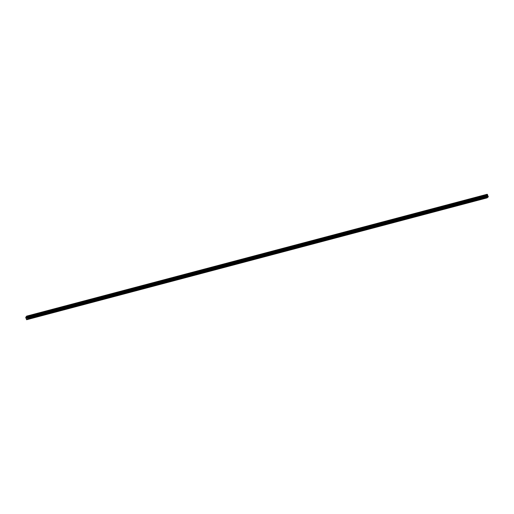 <?xml version="1.0" encoding="UTF-8"?>
<svg xmlns="http://www.w3.org/2000/svg" width="514" height="514" viewBox="0 0 514 514"><rect width="100%" height="100%" fill="white"/><g stroke="black" fill="none" stroke-linecap="round" stroke-linejoin="round"><path stroke-width="0.39" stroke-dasharray="2.57 1.93" d="M32.003 316.328L31.335 316.663L32.003 316.328M31.026 315.403L32.086 314.87L31.02 315.397M40.831 313.996L40.163 314.324L40.831 313.996M39.854 313.065L40.914 312.538L39.854 313.065M39.848 313.065L40.914 312.538L39.848 313.065M49.659 311.657L48.991 311.992L49.659 311.657M48.682 310.726L49.742 310.199L48.682 310.726M58.487 309.319L57.819 309.653L58.487 309.319M57.51 308.394L58.57 307.867L57.51 308.394M67.315 306.986L66.647 307.321L67.315 306.986M66.338 306.055L67.398 305.528L66.338 306.055M76.143 304.648L75.474 304.982L76.143 304.648M75.166 303.723L76.226 303.196L75.166 303.716M84.971 302.316L84.302 302.643L84.971 302.316M83.994 301.384L85.054 300.857L83.994 301.384M93.799 299.977L93.13 300.311L93.799 299.977M92.822 299.045L93.882 298.518L92.822 299.045M102.627 297.638L101.958 297.972L102.627 297.638M101.65 296.713L102.71 296.186L101.65 296.713M111.461 295.306L110.786 295.64L111.461 295.306M110.478 294.374L111.538 293.847L110.478 294.374M120.289 292.967L119.614 293.301L120.289 292.967M119.306 292.042L120.366 291.515L119.306 292.036M129.117 290.635L128.442 290.963L129.117 290.635M128.134 289.703L129.194 289.176L128.134 289.703M137.945 288.296L137.27 288.63L137.945 288.296M136.962 287.365L138.022 286.838L136.962 287.365M146.773 285.957L146.098 286.292L146.773 285.957M145.79 285.032L146.85 284.505L145.79 285.032M145.79 285.026L146.85 284.505L145.79 285.026M155.601 283.625L154.932 283.959L155.601 283.625M154.618 282.694L155.678 282.167L154.618 282.694M164.429 281.286L163.76 281.621L164.429 281.286M163.446 280.355L164.506 279.828L163.446 280.355M173.257 278.954L172.588 279.282L173.257 278.954M172.274 278.023L173.334 277.496L172.274 278.023M182.084 276.616L181.416 276.95L182.084 276.616M181.101 275.684L182.162 275.157L181.101 275.684M190.912 274.277L190.244 274.611L190.912 274.277M189.929 273.352L190.996 272.825L189.929 273.345M199.74 271.945L199.072 272.272L199.74 271.945M198.757 271.013L199.824 270.486L198.757 271.013M208.568 269.606L207.9 269.94L208.568 269.606M207.592 268.674L208.652 268.147L207.585 268.674M217.396 267.267L216.728 267.601L217.396 267.267M216.42 266.342L217.48 265.815L216.42 266.342M226.224 264.935L225.556 265.269L226.224 264.935M225.248 264.003L226.308 263.476L225.248 264.003M235.052 262.596L234.384 262.93L235.052 262.596M234.076 261.671L235.136 261.144L234.076 261.665M243.88 260.264L243.212 260.592L243.88 260.264M242.904 259.332L243.964 258.805L242.904 259.332M252.708 257.925L252.04 258.259L252.708 257.925M251.731 256.994L252.792 256.467L251.731 256.994M261.536 255.587L260.868 255.921L261.536 255.587M260.559 254.661L261.62 254.134L260.559 254.661M270.364 253.254L269.696 253.588L270.364 253.254M269.387 252.323L270.448 251.796L269.387 252.323M279.198 250.916L278.524 251.25L279.198 250.916M278.215 249.99L279.275 249.463L278.215 249.984M288.026 248.583L287.352 248.911L288.026 248.583M287.043 247.652L288.103 247.125L287.043 247.652M296.854 246.245L296.18 246.579L296.854 246.245M295.871 245.313L296.931 244.786L295.871 245.313M305.682 243.906L305.008 244.24L305.682 243.906M304.699 242.981L305.759 242.454L304.699 242.981M304.699 242.974L305.759 242.454L304.699 242.974M314.51 241.574L313.836 241.908L314.51 241.574M313.527 240.642L314.587 240.115L313.527 240.642M323.338 239.235L322.67 239.569L323.338 239.235M322.355 238.31L323.415 237.783L322.355 238.303M332.166 236.903L331.498 237.23L332.166 236.903M331.183 235.971L332.243 235.444L331.183 235.971M340.994 234.564L340.326 234.898L340.994 234.564M340.011 233.632L341.071 233.105L340.011 233.632M349.822 232.225L349.154 232.559L349.822 232.225M348.839 231.3L349.899 230.773L348.839 231.294M358.65 229.893L357.982 230.221L358.65 229.893M357.667 228.961L358.733 228.434L357.667 228.961M367.478 227.554L366.81 227.888L367.478 227.554M366.495 226.623L367.561 226.102L366.495 226.623M376.306 225.216L375.638 225.55L376.306 225.216M375.329 224.29L376.389 223.763L375.323 224.29M385.134 222.883L384.466 223.217L385.134 222.883M384.157 221.952L385.217 221.425L384.151 221.952M393.962 220.545L393.294 220.879L393.962 220.545M392.985 219.619L394.045 219.092L392.985 219.613M402.79 218.212L402.121 218.54L402.79 218.212M401.813 217.281L402.873 216.754L401.813 217.281M411.618 215.874L410.949 216.208L411.618 215.874M410.641 214.942L411.701 214.415L410.641 214.942M420.446 213.535L419.777 213.869L420.446 213.535M419.469 212.61L420.529 212.083L419.469 212.61M429.274 211.203L428.605 211.537L429.274 211.203M428.297 210.271L429.357 209.744L428.297 210.271M438.101 208.864L437.433 209.198L438.101 208.864M437.125 207.939L438.185 207.412L437.125 207.932M446.936 206.532L446.261 206.859L446.936 206.532M445.953 205.6L447.013 205.073L445.953 205.6M455.764 204.193L455.089 204.527L455.764 204.193M454.781 203.261L455.841 202.734L454.781 203.261M464.592 201.854L463.917 202.188L464.592 201.854M463.609 200.929L464.669 200.402L463.609 200.929M473.42 199.522L472.745 199.856L473.42 199.522M472.437 198.59L473.497 198.063L472.437 198.59M482.248 197.183L481.573 197.517L482.248 197.183M481.265 196.258L482.325 195.731L481.265 196.252M482.357 197.093L481.297 197.62L482.357 197.093M481.92 195.898L480.86 196.425L481.92 195.898M473.529 199.432L472.469 199.952L473.529 199.432M473.092 198.237L472.032 198.764L473.092 198.237M464.701 201.764L463.641 202.291L464.701 201.764M464.264 200.569L463.204 201.096L464.264 200.569M455.873 204.103L454.813 204.63L455.873 204.103M455.436 202.908L454.376 203.435L455.436 202.908M447.045 206.435L445.985 206.962L447.045 206.435M446.608 205.247L445.548 205.773L446.608 205.247M438.217 208.774L437.157 209.301L438.217 208.774M437.78 207.579L436.72 208.106L437.78 207.579M429.389 211.113L428.329 211.639L429.389 211.113M428.952 209.918L427.892 210.444L428.952 209.918M420.561 213.445L419.501 213.972L420.561 213.445M420.124 212.25L419.064 212.777L420.124 212.25M411.733 215.784L410.667 216.31L411.733 215.784M411.296 214.589L410.23 215.115L411.296 214.589M402.905 218.116L401.839 218.643L402.905 218.116M402.468 216.927L401.402 217.454L402.468 216.927M394.071 220.455L393.011 220.981L394.071 220.455M393.634 219.26L392.574 219.786L393.634 219.26M385.243 222.793L384.183 223.32L385.243 222.793M384.806 221.598L383.746 222.125L384.806 221.598M376.415 225.126L375.355 225.652L376.415 225.126M375.978 223.931L374.918 224.457L375.978 223.931M367.587 227.464L366.527 227.991L367.587 227.464M367.15 226.269L366.09 226.796L367.15 226.269M358.759 229.797L357.699 230.323L358.759 229.797M358.322 228.608L357.262 229.135L358.322 228.608M349.931 232.135L348.871 232.662L349.931 232.135M349.494 230.94L348.434 231.467L349.494 230.94M341.103 234.474L340.043 235.001L341.103 234.474M340.666 233.279L339.606 233.806L340.666 233.279M332.275 236.806L331.215 237.333L332.275 236.806M331.838 235.618L330.778 236.138L331.838 235.618M323.447 239.145L322.387 239.672L323.447 239.145M323.01 237.95L321.95 238.477L323.01 237.95M314.619 241.484L313.559 242.004L314.619 241.484M314.183 240.289L313.122 240.815L314.183 240.289M305.791 243.816L304.731 244.343L305.791 243.816M305.355 242.621L304.294 243.148L305.355 242.621M296.963 246.155L295.903 246.681L296.963 246.155M296.527 244.96L295.466 245.486L296.527 244.96M288.136 248.487L287.075 249.014L288.136 248.487M287.699 247.298L286.639 247.825L287.699 247.298M279.308 250.826L278.247 251.352L279.308 250.826M278.871 249.631L277.811 250.157L278.871 249.631M270.48 253.164L269.42 253.691L270.48 253.164M270.043 251.969L268.983 252.496L270.043 251.969M261.652 255.497L260.592 256.023L261.652 255.497M261.215 254.302L260.155 254.828L261.215 254.302M252.824 257.835L251.764 258.362L252.824 257.835M252.387 256.64L251.327 257.167L252.387 256.64M243.996 260.168L242.929 260.694L243.996 260.168M243.559 258.979L242.499 259.506L243.559 258.979M235.168 262.506L234.101 263.033L235.168 262.506M234.731 261.311L233.664 261.838L234.731 261.311M226.333 264.845L225.273 265.372L226.333 264.845M225.903 263.65L224.836 264.177L225.903 263.65M217.506 267.177L216.445 267.704L217.506 267.177M217.069 265.982L216.008 266.509L217.069 265.982M208.678 269.516L207.617 270.043L208.678 269.516M208.241 268.321L207.181 268.848L208.241 268.321M199.85 271.848L198.789 272.375L199.85 271.848M199.413 270.66L198.353 271.186L199.413 270.66M191.022 274.187L189.962 274.714L191.022 274.187M190.585 272.992L189.525 273.519L190.585 272.992M182.194 276.526L181.134 277.052L182.194 276.526M181.757 275.331L180.697 275.857L181.757 275.331M173.366 278.858L172.306 279.385L173.366 278.858M172.929 277.669L171.869 278.19L172.929 277.669M164.538 281.197L163.478 281.723L164.538 281.197M164.101 280.001L163.041 280.528L164.101 280.001M155.71 283.529L154.65 284.056L155.71 283.529M155.273 282.34L154.213 282.867L155.273 282.34M146.882 285.868L145.822 286.394L146.882 285.868M146.445 284.672L145.385 285.199L146.445 284.672M138.054 288.206L136.994 288.733L138.054 288.206M137.617 287.011L136.557 287.538L137.617 287.011M129.226 290.538L128.166 291.065L129.226 290.538M128.789 289.35L127.729 289.877L128.789 289.35M120.398 292.877L119.338 293.404L120.398 292.877M119.961 291.682L118.901 292.209L119.961 291.682M111.57 295.216L110.51 295.736L111.57 295.216M111.133 294.021L110.073 294.548L111.133 294.021M102.742 297.548L101.682 298.075L102.742 297.548M102.305 296.353L101.245 296.88L102.305 296.353M93.914 299.887L92.854 300.414L93.914 299.887M93.477 298.692L92.417 299.219L93.477 298.692M85.086 302.219L84.026 302.746L85.086 302.219M84.649 301.031L83.589 301.557L84.649 301.031M76.258 304.558L75.198 305.085L76.258 304.558M75.821 303.363L74.761 303.89L75.821 303.363M67.43 306.897L66.364 307.423L67.43 306.897M66.993 305.702L65.927 306.228L66.993 305.702M58.596 309.229L57.536 309.756L58.596 309.229M58.166 308.034L57.099 308.561L58.166 308.034M49.768 311.568L48.708 312.094L49.768 311.568M49.331 310.372L48.271 310.899L49.331 310.372M40.94 313.9L39.88 314.427L40.94 313.9M40.503 312.711L39.443 313.238L40.503 312.711M32.112 316.238L31.052 316.765L32.112 316.238M31.675 315.043L30.615 315.57L31.675 315.043M487.356 196.258L487.285 195.616L487.356 196.258M487.15 197.864L486.88 197.344L26.336 319.213M487.176 194.266L486.257 195.018L486.88 197.344M487.445 194.51L26.901 316.386M26.696 317.523L26.895 318.063M487.034 197.761L26.49 319.631M486.61 196.078L26.073 317.954M486.578 196.04L26.034 317.909M486.263 195.166L25.719 317.042M486.257 195.102L25.713 316.977M486.257 195.018L25.713 316.894M486.854 197.215L26.317 319.085M486.874 196.624L26.33 318.5M486.848 196.502L26.31 318.372M486.758 196.252L26.22 318.127M486.7 196.155L26.163 318.031M25.822 317.736L486.392 195.873M486.347 195.847L25.803 317.716M486.315 195.802L25.771 317.671M486.25 195.635L25.713 317.504M486.244 195.571L25.7 317.44M486.244 195.532L25.7 317.408M486.25 195.5L25.706 317.369M32.812 317.729L32.292 316.309M41.64 315.39L41.12 313.977M50.468 313.052L49.948 311.638M59.296 310.719L58.776 309.306M68.124 308.381L67.604 306.967M76.952 306.048L76.432 304.629M85.78 303.71L85.26 302.296M94.608 301.371L94.088 299.958M103.436 299.039L102.922 297.625M112.264 296.7L111.75 295.287M121.092 294.368L120.578 292.948M129.92 292.029L129.406 290.616M138.748 289.69L138.234 288.277M147.576 287.358L147.062 285.938M156.404 285.019L155.89 283.606M165.232 282.687L164.718 281.267M174.066 280.348L173.546 278.935M182.894 278.01L182.374 276.596M191.722 275.677L191.202 274.258M200.55 273.339L200.03 271.925M209.378 271L208.857 269.587M218.206 268.668L217.685 267.254M227.034 266.329L226.513 264.916M235.862 263.997L235.341 262.577M244.69 261.658L244.169 260.245M253.518 259.319L252.997 257.906M262.346 256.987L261.825 255.574M271.174 254.648L270.66 253.235M280.001 252.316L279.487 250.896M288.829 249.977L288.315 248.564M297.657 247.639L297.143 246.225M306.485 245.306L305.971 243.893M315.313 242.968L314.799 241.554M324.141 240.636L323.627 239.216M332.969 238.297L332.455 236.883M341.804 235.958L341.283 234.545M350.632 233.626L350.111 232.206M359.459 231.287L358.939 229.874M368.287 228.955L367.767 227.535M377.115 226.616L376.595 225.203M385.943 224.277L385.423 222.864M394.771 221.945L394.251 220.525M403.599 219.606L403.079 218.193M412.427 217.268L411.907 215.854M421.255 214.936L420.735 213.522M430.083 212.597L429.563 211.183M438.911 210.265L438.391 208.845M447.739 207.926L447.225 206.512M456.567 205.587L456.053 204.174M465.395 203.255L464.881 201.841M474.223 200.916L473.709 199.503M483.051 198.584L482.537 197.164M482.813 197.061L482.376 195.873M473.985 199.4L473.548 198.205M465.157 201.739L464.72 200.544M456.329 204.071L455.892 202.876M447.501 206.41L447.064 205.214M438.673 208.742L438.236 207.553M429.845 211.081L429.408 209.885M421.017 213.419L420.58 212.224M412.189 215.751L411.753 214.556M403.361 218.09L402.925 216.895M394.534 220.422L394.097 219.234M385.706 222.761L385.269 221.566M376.878 225.1L376.441 223.905M368.05 227.432L367.613 226.244M359.222 229.771L358.785 228.576M350.394 232.11L349.957 230.914M341.559 234.442L341.123 233.247M332.731 236.781L332.295 235.585M323.904 239.113L323.467 237.924M315.076 241.451L314.639 240.256M306.248 243.79L305.811 242.595M297.42 246.122L296.983 244.927M288.592 248.461L288.155 247.266M279.764 250.793L279.327 249.605M270.936 253.132L270.499 251.937M262.108 255.471L261.671 254.276M253.28 257.803L252.843 256.608M244.452 260.142L244.015 258.947M235.624 262.474L235.187 261.285M226.796 264.813L226.359 263.618M217.968 267.151L217.531 265.956M209.14 269.484L208.703 268.295M200.312 271.822L199.875 270.627M191.484 274.155L191.047 272.966M182.656 276.493L182.219 275.298M173.822 278.832L173.385 277.637M164.994 281.164L164.557 279.976M156.166 283.503L155.729 282.308M147.338 285.842L146.901 284.647M138.51 288.174L138.073 286.979M129.682 290.513L129.245 289.318M120.854 292.845L120.417 291.656M112.026 295.184L111.589 293.989M103.198 297.522L102.761 296.327M94.37 299.855L93.933 298.66M85.542 302.193L85.106 300.998M76.715 304.526L76.278 303.337M67.887 306.864L67.45 305.669M59.059 309.203L58.622 308.008M50.231 311.535L49.794 310.34M41.403 313.874L40.966 312.679M32.575 316.206L32.138 315.018M31.052 316.765L30.615 315.57M39.88 314.427L39.443 313.238M48.708 312.094L48.271 310.899M57.536 309.756L57.099 308.561M66.364 307.423L65.927 306.228M75.198 305.085L74.761 303.89M84.026 302.746L83.589 301.557M92.854 300.414L92.417 299.219M101.682 298.075L101.245 296.88M110.51 295.736L110.073 294.548M119.338 293.404L118.901 292.209M128.166 291.065L127.729 289.877M136.994 288.733L136.557 287.538M145.822 286.394L145.385 285.199M154.65 284.056L154.213 282.867M163.478 281.723L163.041 280.528M172.306 279.385L171.869 278.19M181.134 277.052L180.697 275.857M189.962 274.714L189.525 273.519M198.789 272.375L198.353 271.186M207.617 270.043L207.181 268.848M216.445 267.704L216.008 266.509M225.273 265.372L224.836 264.177M234.101 263.033L233.664 261.838M242.929 260.694L242.499 259.506M251.764 258.362L251.327 257.167M260.592 256.023L260.155 254.828M269.42 253.691L268.983 252.496M278.247 251.352L277.811 250.157M287.075 249.014L286.639 247.825M295.903 246.681L295.466 245.486M304.731 244.343L304.294 243.148M313.559 242.004L313.122 240.815M322.387 239.672L321.95 238.477M331.215 237.333L330.778 236.138M340.043 235.001L339.606 233.806M348.871 232.662L348.434 231.467M357.699 230.323L357.262 229.135M366.527 227.991L366.09 226.796M375.355 225.652L374.918 224.457M384.183 223.32L383.746 222.125M393.011 220.981L392.574 219.786M401.839 218.643L401.402 217.454M410.667 216.31L410.23 215.115M419.501 213.972L419.064 212.777M428.329 211.639L427.892 210.444M437.157 209.301L436.72 208.106M445.985 206.962L445.548 205.773M454.813 204.63L454.376 203.435M463.641 202.291L463.204 201.096M472.469 199.952L472.032 198.764M481.297 197.62L480.86 196.425M482.093 198.931L481.573 197.517M473.265 201.27L472.745 199.856M464.438 203.602L463.917 202.188M455.61 205.941L455.089 204.527M446.782 208.279L446.261 206.859M437.954 210.612L437.433 209.198M429.126 212.95L428.605 211.537M420.298 215.282L419.777 213.869M411.47 217.621L410.949 216.208M402.642 219.96L402.121 218.54M393.814 222.292L393.294 220.879M384.98 224.631L384.466 223.217M376.152 226.97L375.638 225.55M367.324 229.302L366.81 227.888M358.496 231.641L357.982 230.221M349.668 233.973L349.154 232.559M340.84 236.311L340.326 234.898M332.012 238.65L331.498 237.23M323.184 240.982L322.67 239.569M314.356 243.321L313.836 241.908M305.528 245.653L305.008 244.24M296.7 247.992L296.18 246.579M287.872 250.331L287.352 248.911M279.044 252.663L278.524 251.25M270.216 255.002L269.696 253.588M261.388 257.334L260.868 255.921M252.56 259.673L252.04 258.259M243.732 262.012L243.212 260.592M234.904 264.344L234.384 262.93M226.076 266.682L225.556 265.269M217.242 269.021L216.728 267.601M208.414 271.353L207.9 269.94M199.586 273.692L199.072 272.272M190.758 276.024L190.244 274.611M181.93 278.363L181.416 276.95M173.102 280.702L172.588 279.282M164.274 283.034L163.76 281.621M155.446 285.373L154.932 283.959M146.618 287.705L146.098 286.292M137.791 290.044L137.27 288.63M128.963 292.382L128.442 290.963M120.135 294.715L119.614 293.301M111.307 297.053L110.786 295.64M102.479 299.386L101.958 297.972M93.651 301.724L93.13 300.311M84.823 304.063L84.302 302.643M75.995 306.395L75.474 304.982M67.167 308.734L66.647 307.321M58.339 311.066L57.819 309.653M49.511 313.405L48.991 311.992M40.677 315.744L40.163 314.324M31.849 318.076L31.335 316.663M486.385 195.873L25.848 317.742"/><path stroke-width="0.77" d="M32.523 317.748L31.849 318.076L32.523 317.748M41.351 315.41L40.677 315.744L41.351 315.41M50.179 313.071L49.511 313.405L50.179 313.071M59.007 310.739L58.339 311.066L59.007 310.739M67.835 308.4L67.167 308.734L67.835 308.4M76.663 306.068L75.995 306.395L76.663 306.068M85.491 303.729L84.823 304.063L85.491 303.729M94.319 301.39L93.651 301.724L94.319 301.39M103.147 299.058L102.479 299.386L103.147 299.058M111.975 296.719L111.307 297.053L111.975 296.719M120.803 294.381L120.135 294.715L120.803 294.381M129.631 292.048L128.963 292.382L129.631 292.048M138.459 289.71L137.791 290.044L138.459 289.71M147.287 287.377L146.618 287.705L147.287 287.377M156.115 285.039L155.446 285.373L156.115 285.039M164.943 282.7L164.274 283.034L164.943 282.7M173.777 280.368L173.102 280.702L173.777 280.368M182.605 278.029L181.93 278.363L182.605 278.029M191.433 275.697L190.758 276.024L191.433 275.697M200.261 273.358L199.586 273.692L200.261 273.358M209.089 271.019L208.414 271.353L209.089 271.019M217.917 268.687L217.242 269.021L217.917 268.687M226.745 266.348L226.076 266.682L226.745 266.348M235.573 264.016L234.904 264.344L235.573 264.016M244.401 261.677L243.732 262.012L244.401 261.677M253.229 259.339L252.56 259.673L253.229 259.339M262.056 257.006L261.388 257.334L262.056 257.006M270.884 254.668L270.216 255.002L270.884 254.668M279.712 252.329L279.044 252.663L279.712 252.329M288.54 249.997L287.872 250.331L288.54 249.997M297.368 247.658L296.7 247.992L297.368 247.658M306.196 245.326L305.528 245.653L306.196 245.326M315.024 242.987L314.356 243.321L315.024 242.987M323.852 240.648L323.184 240.982L323.852 240.648M332.68 238.316L332.012 238.65L332.68 238.316M341.508 235.977L340.84 236.311L341.508 235.977M350.342 233.645L349.668 233.973L350.342 233.645M359.17 231.306L358.496 231.641L359.17 231.306M367.998 228.968L367.324 229.302L367.998 228.968M376.826 226.635L376.152 226.97L376.826 226.635M385.654 224.297L384.98 224.631L385.654 224.297M394.482 221.964L393.814 222.292L394.482 221.964M403.31 219.626L402.642 219.96L403.31 219.626M412.138 217.287L411.47 217.621L412.138 217.287M420.966 214.955L420.298 215.282L420.966 214.955M429.794 212.616L429.126 212.95L429.794 212.616M438.622 210.284L437.954 210.612L438.622 210.284M447.45 207.945L446.782 208.279L447.45 207.945M456.278 205.606L455.61 205.941L456.278 205.606M465.106 203.274L464.438 203.602L465.106 203.274M473.934 200.935L473.265 201.27L473.934 200.935M482.762 198.597L482.093 198.931L482.762 198.597M26.632 316.136L487.176 194.266L488.3 196.714L487.15 197.864L26.612 319.734L25.7 317.408L26.632 316.136L27.756 318.584L26.612 319.734M26.908 316.386L487.471 194.523M26.728 318.153L26.413 317.755L26.612 318.294M26.696 317.523L26.882 318.076M487.221 194.305L26.683 316.174M487.259 194.35L26.715 316.219M487.574 195.217L27.03 317.087M487.58 195.281L27.036 317.151M488.3 196.714L27.756 318.584M488.294 196.92L27.75 318.796M487.49 194.536L26.953 316.412M487.523 194.588L26.979 316.457M487.58 194.755L27.043 316.624M487.593 194.819L27.049 316.688M487.593 194.851L27.049 316.72M487.587 194.883L27.043 316.759M487.574 195.436L27.036 317.305M487.6 195.564L27.056 317.434M487.69 195.808L27.146 317.678M487.747 195.905L27.203 317.774M488.088 196.2L27.544 318.07M488.146 196.297L27.608 318.166"/></g></svg>
